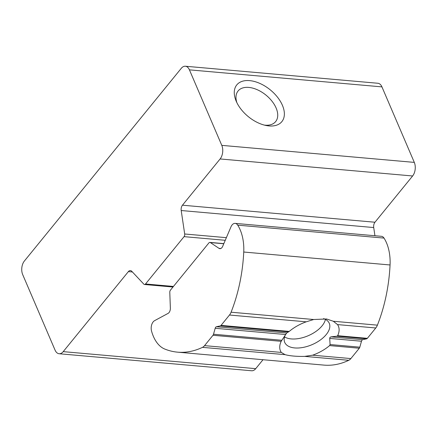 <?xml version="1.0" encoding="UTF-8"?>
<svg xmlns="http://www.w3.org/2000/svg" width="437" height="437" viewBox="0 0 437 437"><rect width="100%" height="100%" fill="white"/><g stroke="black" fill="none" stroke-linecap="round" stroke-linejoin="round"><path stroke-width="0.66" d="M282.417 105.317A29.077 17.316 -140.8 0 1 266.346 125.55A29.077 17.316 -140.8 0 1 236.215 101.231A29.077 17.316 -140.8 0 1 236.078 100.903A29.077 17.316 -140.8 0 1 249.773 80.637A29.077 17.316 -140.8 0 1 282.417 105.317M264.423 125.119A24.232 14.432 39.2 0 0 275.649 121.595A24.232 14.432 39.2 0 0 276.108 107.999A24.232 14.432 39.2 0 0 257.415 89.793A24.232 14.432 39.2 0 0 238.067 90.994A24.232 14.432 39.2 0 0 236.887 102.7M181.273 68.336L24.379 261.02A9.69 5.845 -84.9 0 0 22.697 274.611L55.062 350.119A9.69 5.845 -84.9 0 0 59.126 353.741A9.69 5.845 -84.9 0 0 63.218 351.638L128.369 271.623A4.845 2.922 95.1 0 1 130.412 270.569A4.845 2.922 95.1 0 1 131.745 271.268L143.839 284.154A2.425 1.464 -84.9 0 0 144.505 284.503A2.425 1.464 -84.9 0 0 145.526 283.974L184.064 236.646A2.425 1.464 -84.9 0 0 184.687 233.986L181.208 210.525A4.845 2.922 95.1 0 1 182.453 205.199L220.111 158.953A9.69 5.845 95.1 0 0 221.788 145.363L189.423 69.849A9.69 5.845 95.1 0 0 185.364 66.233A9.69 5.845 95.1 0 0 181.273 68.336M374.93 235.74L373.717 227.551A4.845 2.922 95.1 0 1 374.962 222.231L412.621 175.98L220.111 158.953M59.126 353.741L251.636 370.767A9.69 5.845 -84.9 0 0 255.727 368.664L263.014 359.717M185.364 66.233L377.874 83.259A9.69 5.845 95.1 0 1 381.938 86.881L414.303 162.389A9.69 5.845 95.1 0 1 412.621 175.98M286.716 332.956L281.177 341.313A31.502 16.715 156.8 0 0 281.297 352.424L285.071 354.658C290.042 355.969 296.581 356.548 304.687 356.39L312.63 355.194A31.502 16.715 156.8 0 0 329.613 345.596L330.088 344.547L329.711 338.424L329.979 337.353L330.978 336.867L336.878 336.206L337.67 335.703A31.502 16.715 156.8 0 0 337.55 324.593L333.3 321.25L326.576 318.977L313.684 319.513L306.217 321.818A31.502 16.715 156.8 0 0 289.234 331.415L286.716 332.956L216.441 326.734A2.425 1.464 -84.9 0 0 215.179 328.291L213.507 334.234A2.425 1.464 95.1 0 1 212.988 335.277L204.56 345.634A9.69 5.845 95.1 0 1 202.473 347.349A120.186 72.498 95.1 0 1 177.602 352.162A120.186 72.498 95.1 0 1 164.749 349.043A36.347 21.926 95.1 0 1 153.403 336.424A36.347 21.926 95.1 0 1 151.524 330.984A7.271 4.386 95.1 0 1 154.567 320.676L168.103 313.373A4.845 2.922 -84.9 0 0 170.359 308.063L169.791 292.375A2.425 1.464 95.1 0 1 170.452 290.124L208.886 242.923A2.425 1.464 95.1 0 1 209.907 242.398A2.425 1.464 95.1 0 1 210.355 242.562L218.992 248.336A4.845 2.922 -84.9 0 0 219.882 248.664A4.845 2.922 -84.9 0 0 222.673 246.353L230.971 226.841A7.271 4.386 95.1 0 1 235.155 223.378A7.271 4.386 95.1 0 1 237.706 225.148A36.347 21.926 95.1 0 1 243.742 252.029A120.186 72.498 95.1 0 1 231.086 312.209A9.69 5.845 95.1 0 1 229.48 315.028L221.046 325.385A2.425 1.464 95.1 0 1 220.297 325.893L216.441 326.734M285.667 334.212A24.232 12.859 156.8 0 0 284.722 342.389A24.232 12.859 156.8 0 0 303.081 347.426A24.232 12.859 156.8 0 0 326.248 334.545A24.232 12.859 156.8 0 0 329.269 323.298A24.232 12.859 156.8 0 0 323.577 318.606M235.155 223.378L381.463 236.319A7.271 4.386 95.1 0 1 384.014 238.089A36.347 21.926 95.1 0 1 390.055 264.969A120.186 72.498 95.1 0 1 377.399 325.15A9.69 5.845 95.1 0 1 375.787 327.974L367.353 338.331A2.425 1.464 95.1 0 1 366.605 338.833L362.754 339.68A2.425 1.464 -84.9 0 0 361.486 341.231L359.815 347.175A2.425 1.464 95.1 0 1 359.296 348.223L350.867 358.575A9.69 5.845 95.1 0 1 348.781 360.296A120.186 72.498 95.1 0 1 323.91 365.103L177.602 352.162M325.423 319.387A23.696 12.575 -23.2 0 1 323.358 324.107A23.696 12.575 -23.2 0 1 289.387 338.67A23.696 12.575 -23.2 0 1 284.547 336.911M374.962 222.231L182.453 205.199M373.717 227.551L181.208 210.525M226.366 237.668L184.687 233.986M225.252 240.29L184.064 236.646M173.451 286.443L145.526 283.974M132.411 271.978L128.369 271.623M255.727 368.664L63.218 351.638M414.303 162.389L221.788 145.363M381.938 86.881L189.423 69.849M212.988 335.277L281.177 341.313M204.56 345.634L281.297 352.424M220.297 325.893L288.529 331.929M330.088 344.547L359.815 347.175M329.711 338.424L361.486 341.231M337.67 335.703L367.353 338.331M337.55 324.593L375.787 327.974M330.978 336.867L362.754 339.68M231.086 312.209L313.684 319.513M229.48 315.028L306.217 321.818M304.687 356.39L348.781 360.296M312.63 355.194L350.867 358.575M213.507 334.234L281.739 340.27M336.878 336.206L366.605 338.833M202.473 347.349L285.071 354.658M329.613 345.596L359.296 348.223M215.179 328.291L285.454 334.507M221.046 325.385L289.234 331.415M333.3 321.25L377.399 325.15M243.742 252.029L390.055 264.969M237.706 225.148L384.014 238.089M218.992 248.336L220.816 248.5M210.355 242.562L223.777 243.748M172.981 287.022L144.505 284.503M209.907 242.398L223.831 243.627"/></g></svg>
